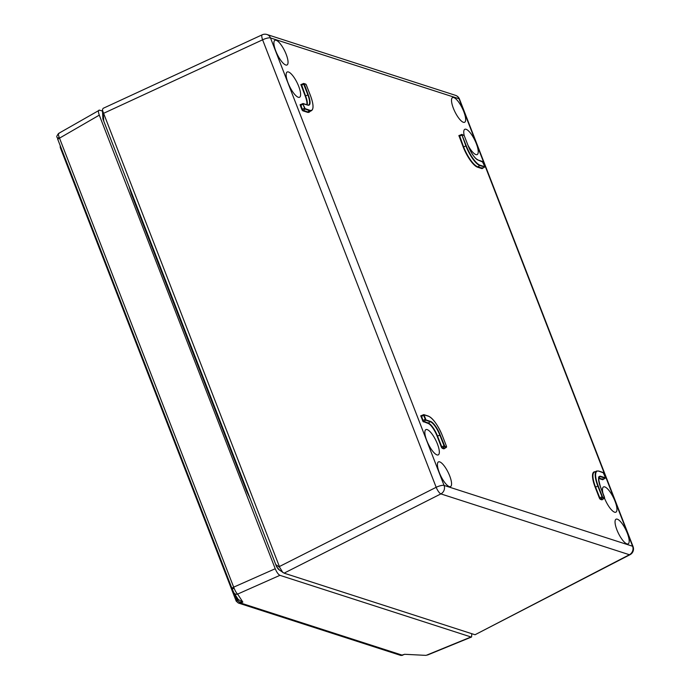 <?xml version="1.0" encoding="UTF-8"?>
<svg xmlns="http://www.w3.org/2000/svg" width="690" height="690" viewBox="0 0 690 690"><rect width="100%" height="100%" fill="white"/><g stroke="black" fill="none" stroke-linecap="round" stroke-linejoin="round"><path stroke-width="1.03" d="M482.146 167.653L482.103 168.653L484.622 166.92L479.947 165.643A19.346 5.77 -116.1 0 1 465.871 145.875L461.739 134.412L466.259 145.78A19.027 5.667 63.9 0 0 480.111 165.212L484.622 166.67L483.095 162.193L478.11 160.071A13.308 3.967 -116.1 0 1 468.432 146.478L464.275 135.766L462.127 134.567M482.103 168.653L477.575 167.196A19.717 5.874 -116.1 0 1 463.232 147.056L458.885 135.525L459.48 135.456L463.628 146.961A19.398 5.779 63.9 0 0 477.739 166.773L482.267 168.231M602.318 497.421L604.509 497.878L604.354 498.301L602.318 497.421L597.816 486.053L595.573 487.14L600.084 498.551L602.318 499.267L601.999 499.862L600.291 499.31L600.084 498.551M602.818 478.757L602.775 479.766L605.397 477.661L603.534 472.857L598.782 471.175A19.027 5.667 63.9 0 0 598.213 485.958L602.594 497.111M602.939 479.334L598.713 477.972M446.499 446.896L446.335 447.318L444.308 446.439L439.806 435.079A12.981 3.873 63.9 0 0 430.353 421.814L425.488 420.02L423.462 414.811L424.005 414.794L425.997 419.934L430.517 421.392A13.308 3.967 -116.1 0 1 440.194 434.985L444.826 446.361L446.499 446.896L446.516 446.395L442.368 435.683A19.027 5.667 63.9 0 0 428.516 416.251L424.005 414.794M444.351 445.697L441.333 447.008L437.167 436.261A12.618 3.761 63.9 0 0 427.981 423.375L422.979 421.461L420.762 415.751L421.366 415.682L423.255 421.15L428.145 422.944A12.938 3.855 -116.1 0 1 437.555 436.166L442.074 447.568L444.308 448.293L443.989 448.88L442.273 448.327L442.074 447.568M310.414 95.505L310.44 95.522C313.51 103.897 313.855 108.951 311.475 110.667A19.346 5.77 -116.1 0 1 309.681 110.711L304.816 108.917L302.789 103.698L305.092 108.606L309.845 110.288A19.027 5.667 63.9 0 0 310.414 95.505L306.032 84.353L304.118 83.585L308.249 94.806A13.308 3.967 -116.1 0 1 307.852 105.147L303.229 103.802M307.852 105.147L308.628 104.975A12.981 3.873 63.9 0 0 307.852 94.901L303.704 84.189L303.574 83.602L304.118 83.585M304.859 108.166L301.841 109.486L300.271 105.423L300.09 104.647L300.693 104.578L302.582 110.038L307.473 111.84A19.398 5.779 63.9 0 0 309.267 111.806L311.475 110.667M306.791 104.69A12.618 3.761 63.9 0 0 305.213 96.074L300.866 84.551L301.47 84.473L305.61 95.979A12.938 3.855 -116.1 0 1 307.223 104.828M467.932 145.159A14.067 4.192 63.9 0 0 475.893 154.577A14.067 4.192 63.9 0 0 477.161 154.569A14.067 4.192 63.9 0 0 475.6 141.899A14.067 4.192 63.9 0 0 466.086 129.28A14.067 4.192 63.9 0 0 464.784 129.306A14.067 4.192 63.9 0 0 464.215 135.585M602.913 493.152A14.067 4.192 -116.1 0 1 603.5 486.933A14.067 4.192 -116.1 0 1 604.802 486.907A14.067 4.192 -116.1 0 1 614.316 499.526A14.067 4.192 -116.1 0 1 615.868 512.196A14.067 4.192 -116.1 0 1 614.609 512.204A14.067 4.192 -116.1 0 1 604.535 498.232M288.472 71.976A14.067 4.192 -116.1 0 1 297.985 84.594A14.067 4.192 -116.1 0 1 299.546 97.264A14.067 4.192 -116.1 0 1 298.287 97.273A14.067 4.192 -116.1 0 1 288.799 84.723A14.067 4.192 -116.1 0 1 287.169 72.01A14.067 4.192 -116.1 0 1 288.472 71.976M427.188 429.603A14.067 4.192 63.9 0 0 425.885 429.637A14.067 4.192 63.9 0 0 427.515 442.35A14.067 4.192 63.9 0 0 436.994 454.9A14.067 4.192 63.9 0 0 438.262 454.891A14.067 4.192 63.9 0 0 436.701 442.221A14.067 4.192 63.9 0 0 427.188 429.603M463.378 122.303A13.74 4.097 63.9 0 0 464.62 122.285A13.74 4.097 63.9 0 0 463.076 109.9A13.74 4.097 63.9 0 0 453.796 97.583A13.74 4.097 63.9 0 0 452.528 97.609A13.74 4.097 63.9 0 0 454.106 110.029A13.74 4.097 63.9 0 0 463.378 122.303M626.9 543.893A13.74 4.097 -116.1 0 1 617.636 531.619A13.74 4.097 -116.1 0 1 616.058 519.199A13.74 4.097 -116.1 0 1 617.317 519.182A13.74 4.097 -116.1 0 1 626.606 531.49A13.74 4.097 -116.1 0 1 628.142 543.884A13.74 4.097 -116.1 0 1 626.9 543.893M276.181 40.287A13.74 4.097 -116.1 0 1 285.47 52.604A13.74 4.097 -116.1 0 1 287.005 64.989A13.74 4.097 -116.1 0 1 285.764 64.998A13.74 4.097 -116.1 0 1 276.492 52.725A13.74 4.097 -116.1 0 1 274.913 40.313A13.74 4.097 -116.1 0 1 276.181 40.287M439.703 461.877A13.74 4.097 63.9 0 0 438.443 461.903A13.74 4.097 63.9 0 0 440.022 474.315A13.74 4.097 63.9 0 0 449.293 486.597A13.74 4.097 63.9 0 0 450.536 486.579A13.74 4.097 63.9 0 0 448.992 474.194A13.74 4.097 63.9 0 0 439.703 461.877M279.761 570.156C278.372 569.621 277.035 567.749 275.75 564.524L103.707 120.948L102.836 117.74L102.422 109.831L103.267 112.539L103.707 120.948M284.09 573.149L475.031 634.748L629.392 554.726L440.876 493.902L284.09 573.149L279.053 569.776M103.595 113.315L279.39 566.542L436.166 487.295L262.605 39.813L103.595 113.315L103.267 112.539M275.75 564.524L279.683 567.37L279.39 566.542M630.022 554.7A6.469 6.469 0 0 0 633.075 546.618A6.469 1.708 158.8 0 0 632.583 546.239L459.014 98.756L270.497 37.941L444.067 485.424L632.583 546.239A6.469 5.934 -72.1 0 1 629.392 554.726A6.469 2.001 62.6 0 0 630.022 554.7L475.031 634.748M279.683 567.37L282.857 572.536M262.243 34.785A6.469 1.854 65.2 0 0 262.605 39.813A6.469 1.708 158.8 0 1 270.497 37.941A6.469 5.934 -72.1 0 0 266.944 34.5A6.469 6.469 0 0 0 262.243 34.785L103.086 108.356L102.422 109.831M58.995 133.532C58.107 133.179 58.167 134.412 59.167 137.241L234.039 588.096C235.368 591.27 236.566 593.271 237.636 594.081L242.846 602.103C240.206 602.508 238.421 601.896 237.472 600.266L235.575 595.384M102.491 111.099L99.481 110.133C98.153 110.021 98.084 111.694 99.291 115.144L275.224 568.741L233.686 587.147A3.234 0.854 158.8 0 0 232.038 588.639A3.234 0.854 158.8 0 0 232.056 588.682L232.245 589.157L234.039 588.096M99.291 115.144L59.521 138.138A3.234 0.854 158.8 0 0 57.874 139.63A3.234 0.854 158.8 0 0 57.9 139.665L57.727 139.216A3.234 1.363 -20.6 0 1 57.693 139.147C57.581 136.353 55.226 138.069 58.555 133.455L99.481 110.133M129.133 186.516L131.29 193.769L246.666 491.228L250.323 498.956M265.089 537.027L276.543 566.619L279.519 570.113M275.224 568.741C276.742 572.295 278.312 574.485 279.924 575.331L237.636 594.081A3.234 3.122 -33 0 1 233.936 592.865L233.936 592.865A3.234 3.122 -33 0 1 233.66 592.313L232.245 589.157M402.313 655.371L400.804 655.431L404.607 654.293L425.661 655.353A3.234 2.605 -87.9 0 0 426.765 655.095L471.02 636.982L279.924 575.331M471.02 636.982L471.572 636.991L471.779 633.696M114.368 148.454L102.87 118.844L102.965 116.343M427.49 655.034L471.572 636.991M236.204 601.102L237.041 600.283L240.681 603.034L402.408 655.215L404.607 654.293L425.661 655.353M238.361 599.55L242.846 602.103L240.681 603.034L238.326 603.017L236.213 601.154L237.101 600.438M238.654 600.119L233.936 592.865L232.038 588.639L57.693 139.147A3.234 1.363 -20.6 0 1 59.167 137.241M238.257 599.507L237.041 600.283L234.496 593.728M238.352 599.662L237.472 600.266M60.418 147.712L60.763 147.065M60.289 147.565A1.613 0.5 -20.2 0 1 60.254 147.513L60.254 147.513A1.613 0.5 -20.2 0 1 60.711 146.927M464.275 135.766L468.45 146.53M458.885 135.525L459.359 135.482M482.319 168.429L484.553 167.092L484.656 166.221M604.518 498.128L600.378 486.666A13.308 3.967 -116.1 0 1 600.774 476.324L605.294 477.773M602.361 496.671L599.351 497.99L595.177 487.235A19.717 5.874 -116.1 0 1 595.091 471.77M602.042 498.853L602.215 499.629L604.44 498.301L604.535 497.378M599.808 498.861L599.351 497.99M602.991 479.533L605.225 478.196L605.311 477.273M422.513 420.589L425.532 419.279M420.762 415.751L421.236 415.708M444.024 447.879L444.196 448.655L446.43 447.318L446.534 446.447M441.798 447.879L441.333 447.008M305.403 83.973L306.257 84.792M309.931 111.461A19.717 5.874 -116.1 0 1 307.317 112.263L302.781 110.805L302.582 110.038M302.306 110.348L301.841 109.486M300.866 84.551L301.349 84.508M602.775 479.766L598.644 478.429M132.057 193.994L131.488 194.287M247.434 491.435L246.865 491.737M303.315 104.19L300.271 105.423M305.334 108.83L302.781 110.805M309.845 110.288L307.317 112.263M301.47 84.473L303.591 83.499M304.092 84.094L301.047 85.327M308.249 94.806L305.213 96.074M300.693 104.578L302.815 103.595M459.48 135.456L461.601 134.472M462.11 135.067L459.057 136.301M466.259 145.78L463.232 147.056M480.111 165.212L477.575 167.196M598.213 485.958L597.816 486.053A19.346 5.77 -116.1 0 1 596.66 471.029L594.418 472.081A19.398 5.779 63.9 0 0 595.573 487.14L595.177 487.235M602.836 497.335L600.291 499.31M602.163 499.439L604.354 498.301M605.13 478.205L600.619 476.747A12.981 3.873 63.9 0 0 599.412 476.773C598.101 476.066 598.437 479.369 600.404 486.683L600.395 486.709M600.774 476.324L598.782 477.687M423.988 415.294L420.935 416.527M425.997 419.934L423.453 421.909M430.517 421.392L427.981 423.375M440.194 434.985L437.167 436.261M444.826 446.361L442.273 448.327M444.144 448.457L446.335 447.318M421.366 415.682L423.479 414.699M455.46 95.323A6.469 5.934 -72.1 0 1 459.014 98.756A6.469 1.708 -21.2 0 1 459.506 99.136A6.469 6.469 0 0 0 455.46 95.323L266.944 34.5M440.876 493.902A6.469 5.934 -72.1 0 0 444.067 485.424A6.469 1.708 -21.2 0 0 436.166 487.295A6.469 1.794 63.2 0 0 440.876 493.902M300.486 104.587L303.16 103.517L307.464 104.984M301.263 84.49L303.643 83.43L305.791 84.128M446.516 446.395L442.385 435.735M484.639 166.169L482.241 161.374M482.629 161.529L477.73 159.916M478.11 160.071L477.937 159.899C474.806 158.364 471.641 153.896 468.45 146.496L468.432 146.478M232.03 588.596L57.9 139.665M459.273 135.464L461.946 134.395L464.301 135.783M596.66 471.029L598.601 471.011L603.12 472.46L605.337 477.29M421.159 415.699L423.832 414.621L428.343 416.079C433.208 418.528 437.891 425.066 442.385 435.701M633.075 546.618L459.506 99.136M310.44 95.522L306.282 84.81M604.552 497.395L600.404 486.683M400.812 655.44L238.326 603.017M238.335 603.017L236.17 601.059L60.254 147.513L60.228 145.685"/></g></svg>
